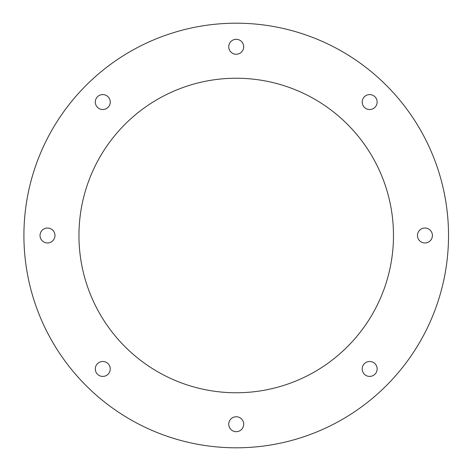 <?xml version="1.0" encoding="UTF-8"?>
<svg xmlns="http://www.w3.org/2000/svg" width="471" height="471" viewBox="0 0 471 471"><rect width="100%" height="100%" fill="white"/><g stroke="black" fill="none" stroke-linecap="round" stroke-linejoin="round"><path stroke-width="0.71" d="M23.909 235.5A212.309 212.309 0 0 0 342.37 419.367A212.309 212.309 0 0 0 342.37 51.633A212.309 212.309 0 0 0 23.909 235.5M228.747 424.218A7.471 7.471 0 0 0 239.951 430.688A7.471 7.471 0 0 0 239.951 417.748A7.471 7.471 0 0 0 228.747 424.218M40.029 235.5A7.471 7.471 0 0 0 51.233 241.97A7.471 7.471 0 0 0 51.233 229.03A7.471 7.471 0 0 0 40.029 235.5M95.301 102.054A7.471 7.471 0 0 0 106.511 108.524A7.471 7.471 0 0 0 106.511 95.584A7.471 7.471 0 0 0 95.301 102.054M228.747 46.782A7.471 7.471 0 0 0 239.951 53.252A7.471 7.471 0 0 0 239.951 40.312A7.471 7.471 0 0 0 228.747 46.782M362.193 102.054A7.471 7.471 0 0 0 373.397 108.524A7.471 7.471 0 0 0 373.397 95.584A7.471 7.471 0 0 0 362.193 102.054M417.465 235.5A7.471 7.471 0 0 0 428.675 241.97A7.471 7.471 0 0 0 428.675 229.03A7.471 7.471 0 0 0 417.465 235.5M362.193 368.946A7.471 7.471 0 0 0 373.397 375.416A7.471 7.471 0 0 0 373.397 362.476A7.471 7.471 0 0 0 362.193 368.946M95.301 368.946A7.471 7.471 0 0 0 106.511 375.416A7.471 7.471 0 0 0 106.511 362.476A7.471 7.471 0 0 0 95.301 368.946M78.951 235.5A157.267 157.267 0 0 0 314.852 371.696A157.267 157.267 0 0 0 314.852 99.304A157.267 157.267 0 0 0 78.951 235.5"/></g></svg>
